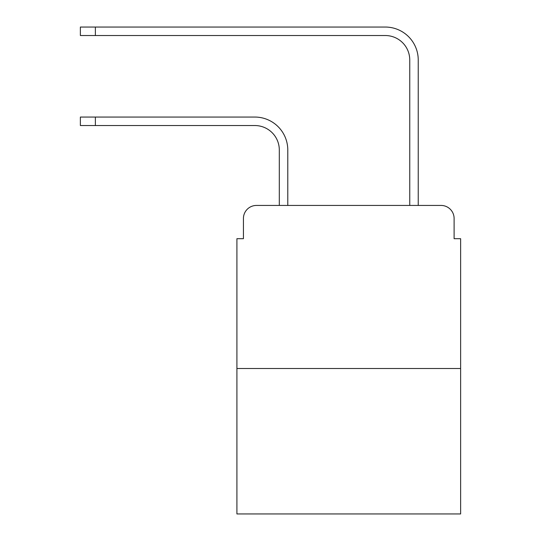 <?xml version="1.0" encoding="UTF-8"?>
<svg xmlns="http://www.w3.org/2000/svg" width="541" height="541" viewBox="0 0 541 541"><rect width="100%" height="100%" fill="white"/><g stroke="black" fill="none" stroke-linecap="round" stroke-linejoin="round"><path stroke-width="0.81" d="M243.43 218.483L243.43 238.703L243.43 218.483A13.045 13.045 0 0 1 256.475 205.438L279.305 205.438L279.305 149.999A24.46 24.46 0 0 0 254.845 125.539A24.46 24.46 0 0 1 279.305 149.999A24.46 24.46 0 0 0 254.845 125.539A24.46 24.46 0 0 1 279.305 149.999A24.46 24.46 0 0 0 254.845 125.539A24.46 24.46 0 0 1 279.305 149.999A24.46 24.46 0 0 0 254.845 125.539A24.46 24.46 0 0 1 279.305 149.999A24.46 24.46 0 0 0 254.845 125.539A24.46 24.46 0 0 1 279.305 149.999A24.46 24.46 0 0 0 254.845 125.539A24.46 24.46 0 0 1 279.305 149.999A24.46 24.46 0 0 0 254.845 125.539A24.46 24.46 0 0 1 279.305 149.999M460.628 368.502L236.911 368.502L236.911 513.95L460.628 513.95L460.628 238.703L454.109 238.703L454.109 218.483A13.045 13.045 0 0 0 441.064 205.438L256.475 205.438M236.911 368.502L236.911 238.703L243.43 238.703M287.785 205.438L287.785 149.999L287.785 205.438L287.785 149.999L287.785 205.438L287.785 149.999L287.785 205.438L287.785 149.999L287.785 205.438L287.785 149.999L287.785 205.438L287.785 149.999L287.785 205.438L287.785 149.999L287.785 205.438L409.753 205.438L409.753 59.99A24.46 24.46 0 0 0 385.293 35.53A24.46 24.46 0 0 1 409.753 59.99A24.46 24.46 0 0 0 385.293 35.53A24.46 24.46 0 0 1 409.753 59.99A24.46 24.46 0 0 0 385.293 35.53A24.46 24.46 0 0 1 409.753 59.99A24.46 24.46 0 0 0 385.293 35.53A24.46 24.46 0 0 1 409.753 59.99A24.46 24.46 0 0 0 385.293 35.53A24.46 24.46 0 0 1 409.753 59.99A24.46 24.46 0 0 0 385.293 35.53A24.46 24.46 0 0 1 409.753 59.99A24.46 24.46 0 0 0 385.293 35.53A24.46 24.46 0 0 1 409.753 59.99M418.234 205.438L418.234 59.99L418.234 205.438L418.234 59.99L418.234 205.438L418.234 59.99L418.234 205.438L418.234 59.99L418.234 205.438L418.234 59.99L418.234 205.438L418.234 59.99L418.234 205.438L418.234 59.99L418.234 205.438L441.064 205.438M454.109 238.703L454.109 218.483M80.372 117.059L95.372 117.059L95.372 125.539L80.372 125.539L80.372 117.059M95.372 125.539L254.845 125.539M287.785 149.999A32.94 32.94 0 0 0 254.845 117.059L95.372 117.059M80.372 27.05L95.372 27.05L95.372 35.53L80.372 35.53L80.372 27.05M418.234 59.99A32.94 32.94 0 0 0 385.293 27.05L95.372 27.05M95.372 35.53L385.293 35.53"/></g></svg>
